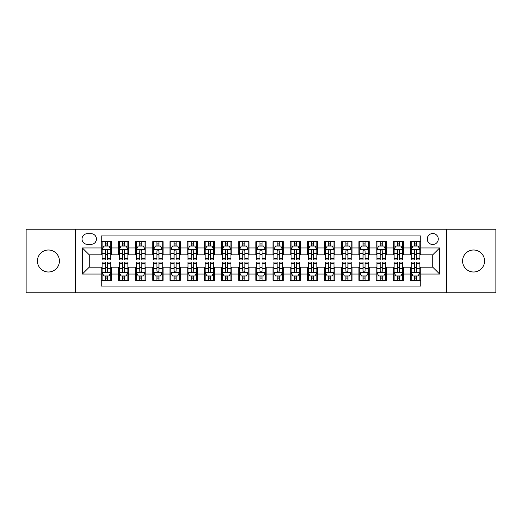 <?xml version="1.0" encoding="UTF-8"?>
<svg xmlns="http://www.w3.org/2000/svg" width="522" height="522" viewBox="0 0 522 522"><rect width="100%" height="100%" fill="white"/><g stroke="black" fill="none" stroke-linecap="round" stroke-linejoin="round"><path stroke-width="0.78" d="M473.571 250.005A10.995 10.995 0 0 0 462.577 261A10.995 10.995 0 0 0 473.571 271.995A10.995 10.995 0 0 0 484.566 261A10.995 10.995 0 0 0 473.571 250.005M48.429 250.005A10.995 10.995 0 0 0 37.434 261A10.995 10.995 0 0 0 48.429 271.995A10.995 10.995 0 0 0 59.423 261A10.995 10.995 0 0 0 48.429 250.005M432.771 233.517A5.494 5.494 0 0 0 427.277 239.011A5.494 5.494 0 0 0 432.771 244.511A5.494 5.494 0 0 0 438.271 239.011A5.494 5.494 0 0 0 432.771 233.517M446.512 292.777L495.9 292.777L495.9 229.223L446.512 229.223L446.512 292.777L75.488 292.777L75.488 229.223L26.1 229.223L26.1 292.777L75.488 292.777M420.752 241.673L410.442 241.673L410.442 247.943L403.571 247.943L403.571 254.814L410.442 254.814L410.442 247.943M403.571 247.943L403.571 241.673L393.268 241.673L393.268 247.943L386.397 247.943L386.397 254.814L393.268 254.814L393.268 247.943M386.397 247.943L386.397 241.673L376.088 241.673L376.088 247.943L369.217 247.943L369.217 254.814L376.088 254.814L376.088 247.943M369.217 247.943L369.217 241.673L358.908 241.673L358.908 247.943L352.037 247.943L352.037 254.814L358.908 254.814L358.908 247.943M352.037 247.943L352.037 241.673L341.734 241.673L341.734 247.943L334.863 247.943L334.863 254.814L341.734 254.814L341.734 247.943M334.863 247.943L334.863 241.673L324.553 241.673L324.553 247.943L317.683 247.943L317.683 254.814L324.553 254.814L324.553 247.943M317.683 247.943L317.683 241.673L307.38 241.673L307.38 247.943L300.509 247.943L300.509 254.814L307.38 254.814L307.38 247.943M300.509 247.943L300.509 241.673L290.199 241.673L290.199 247.943L283.329 247.943L283.329 254.814L290.199 254.814L290.199 247.943M283.329 247.943L283.329 241.673L273.026 241.673L273.026 247.943L266.155 247.943L266.155 254.814L273.026 254.814L273.026 247.943M266.155 247.943L266.155 241.673L255.845 241.673L255.845 247.943L248.974 247.943L248.974 254.814L255.845 254.814L255.845 247.943M248.974 247.943L248.974 241.673L238.671 241.673L238.671 247.943L231.801 247.943L231.801 254.814L238.671 254.814L238.671 247.943M231.801 247.943L231.801 241.673L221.491 241.673L221.491 247.943L214.62 247.943L214.62 254.814L221.491 254.814L221.491 247.943M214.62 247.943L214.62 241.673L204.317 241.673L204.317 247.943L197.447 247.943L197.447 254.814L204.317 254.814L204.317 247.943M197.447 247.943L197.447 241.673L187.137 241.673L187.137 247.943L180.266 247.943L180.266 254.814L187.137 254.814L187.137 247.943M180.266 247.943L180.266 241.673L169.963 241.673L169.963 247.943L163.092 247.943L163.092 254.814L169.963 254.814L169.963 247.943M163.092 247.943L163.092 241.673L152.783 241.673L152.783 247.943L145.912 247.943L145.912 254.814L152.783 254.814L152.783 247.943M145.912 247.943L145.912 241.673L135.603 241.673L135.603 247.943L128.732 247.943L128.732 254.814L135.603 254.814L135.603 247.943M128.732 247.943L128.732 241.673L118.429 241.673L118.429 254.814L111.558 254.814L111.558 241.673L101.248 241.673M101.248 280.327L111.558 280.327L111.558 267.186L118.429 267.186L118.429 280.327L128.732 280.327L128.732 267.186L135.603 267.186L135.603 274.057L128.732 274.057M135.603 274.057L135.603 280.327L145.912 280.327L145.912 267.186L152.783 267.186L152.783 274.057L145.912 274.057M152.783 274.057L152.783 280.327L163.092 280.327L163.092 267.186L169.963 267.186L169.963 274.057L163.092 274.057M169.963 274.057L169.963 280.327L180.266 280.327L180.266 267.186L187.137 267.186L187.137 274.057L180.266 274.057M187.137 274.057L187.137 280.327L197.447 280.327L197.447 267.186L204.317 267.186L204.317 274.057L197.447 274.057M204.317 274.057L204.317 280.327L214.62 280.327L214.62 267.186L221.491 267.186L221.491 274.057L214.62 274.057M221.491 274.057L221.491 280.327L231.801 280.327L231.801 267.186L238.671 267.186L238.671 274.057L231.801 274.057M238.671 274.057L238.671 280.327L248.974 280.327L248.974 267.186L255.845 267.186L255.845 274.057L248.974 274.057M255.845 274.057L255.845 280.327L266.155 280.327L266.155 267.186L273.026 267.186L273.026 274.057L266.155 274.057M273.026 274.057L273.026 280.327L283.329 280.327L283.329 267.186L290.199 267.186L290.199 274.057L283.329 274.057M290.199 274.057L290.199 280.327L300.509 280.327L300.509 267.186L307.38 267.186L307.38 274.057L300.509 274.057M307.38 274.057L307.38 280.327L317.683 280.327L317.683 267.186L324.553 267.186L324.553 274.057L317.683 274.057M324.553 274.057L324.553 280.327L334.863 280.327L334.863 267.186L341.734 267.186L341.734 274.057L334.863 274.057M341.734 274.057L341.734 280.327L352.037 280.327L352.037 267.186L358.908 267.186L358.908 274.057L352.037 274.057M358.908 274.057L358.908 280.327L369.217 280.327L369.217 267.186L376.088 267.186L376.088 274.057L369.217 274.057M376.088 274.057L376.088 280.327L386.397 280.327L386.397 267.186L393.268 267.186L393.268 274.057L386.397 274.057M393.268 274.057L393.268 280.327L403.571 280.327L403.571 267.186L410.442 267.186L410.442 274.057L403.571 274.057M87.337 244.335L91.115 244.335A5.324 5.324 0 0 0 96.44 239.011A5.324 5.324 0 0 0 91.115 233.686L87.337 233.686A5.324 5.324 0 0 0 82.013 239.011A5.324 5.324 0 0 0 87.337 244.335M446.512 229.223L75.488 229.223M420.752 247.943L420.752 235.918L101.248 235.918L101.248 254.814L89.229 254.814L89.229 267.186L101.248 267.186L101.248 286.082L420.752 286.082L420.752 267.186L432.771 267.186L432.771 254.814L420.752 254.814L420.752 247.943L439.641 247.943L439.641 274.057L420.752 274.057M101.248 274.057L82.359 274.057L82.359 247.943L101.248 247.943M410.442 274.057L410.442 280.327L420.752 280.327M101.248 245.973L102.11 245.973M105.372 245.973L107.434 245.973M110.697 245.973L111.558 245.973M101.248 254.645L102.11 254.645M105.372 254.645L107.434 254.645M110.697 254.645L111.558 254.645M101.248 267.355L102.11 267.355M105.372 267.355L107.434 267.355M110.697 267.355L111.558 267.355M101.248 276.027L102.11 276.027M105.372 276.027L107.434 276.027M110.697 276.027L111.558 276.027M118.429 254.645L119.29 254.645M122.553 254.645L124.614 254.645M127.877 254.645L128.732 254.645M118.429 245.973L119.29 245.973M122.553 245.973L124.614 245.973M127.877 245.973L128.732 245.973M118.429 267.355L119.29 267.355M122.553 267.355L124.614 267.355M127.877 267.355L128.732 267.355M118.429 276.027L119.29 276.027M122.553 276.027L124.614 276.027M127.877 276.027L128.732 276.027M135.603 267.355L136.464 267.355M139.726 267.355L141.788 267.355M145.051 267.355L145.912 267.355M135.603 276.027L136.464 276.027M139.726 276.027L141.788 276.027M145.051 276.027L145.912 276.027M135.603 245.973L136.464 245.973M139.726 245.973L141.788 245.973M145.051 245.973L145.912 245.973M135.603 254.645L136.464 254.645M139.726 254.645L141.788 254.645M145.051 254.645L145.912 254.645M152.783 267.355L153.644 267.355M156.907 267.355L158.969 267.355M162.231 267.355L163.092 267.355M152.783 276.027L153.644 276.027M156.907 276.027L158.969 276.027M162.231 276.027L163.092 276.027M152.783 245.973L153.644 245.973M156.907 245.973L158.969 245.973M162.231 245.973L163.092 245.973M152.783 254.645L153.644 254.645M156.907 254.645L158.969 254.645M162.231 254.645L163.092 254.645M169.963 267.355L170.818 267.355M174.08 267.355L176.142 267.355M179.405 267.355L180.266 267.355M169.963 276.027L170.818 276.027M174.08 276.027L176.142 276.027M179.405 276.027L180.266 276.027M169.963 245.973L170.818 245.973M174.08 245.973L176.142 245.973M179.405 245.973L180.266 245.973M169.963 254.645L170.818 254.645M174.08 254.645L176.142 254.645M179.405 254.645L180.266 254.645M187.137 267.355L187.998 267.355M191.261 267.355L193.323 267.355M196.585 267.355L197.447 267.355M187.137 276.027L187.998 276.027M191.261 276.027L193.323 276.027M196.585 276.027L197.447 276.027M187.137 245.973L187.998 245.973M191.261 245.973L193.323 245.973M196.585 245.973L197.447 245.973M187.137 254.645L187.998 254.645M191.261 254.645L193.323 254.645M196.585 254.645L197.447 254.645M204.317 267.355L205.172 267.355M208.435 267.355L210.496 267.355M213.766 267.355L214.62 267.355M204.317 276.027L205.172 276.027M208.435 276.027L210.496 276.027M213.766 276.027L214.62 276.027M204.317 245.973L205.172 245.973M208.435 245.973L210.496 245.973M213.766 245.973L214.62 245.973M204.317 254.645L205.172 254.645M208.435 254.645L210.496 254.645M213.766 254.645L214.62 254.645M221.491 267.355L222.352 267.355M225.615 267.355L227.677 267.355M230.939 267.355L231.801 267.355M221.491 276.027L222.352 276.027M225.615 276.027L227.677 276.027M230.939 276.027L231.801 276.027M221.491 245.973L222.352 245.973M225.615 245.973L227.677 245.973M230.939 245.973L231.801 245.973M221.491 254.645L222.352 254.645M225.615 254.645L227.677 254.645M230.939 254.645L231.801 254.645M238.671 267.355L239.526 267.355M242.795 267.355L244.851 267.355M248.12 267.355L248.974 267.355M238.671 276.027L239.526 276.027M242.795 276.027L244.851 276.027M248.12 276.027L248.974 276.027M238.671 245.973L239.526 245.973M242.795 245.973L244.851 245.973M248.12 245.973L248.974 245.973M238.671 254.645L239.526 254.645M242.795 254.645L244.851 254.645M248.12 254.645L248.974 254.645M255.845 267.355L256.707 267.355M259.969 267.355L262.031 267.355M265.293 267.355L266.155 267.355M255.845 276.027L256.707 276.027M259.969 276.027L262.031 276.027M265.293 276.027L266.155 276.027M255.845 245.973L256.707 245.973M259.969 245.973L262.031 245.973M265.293 245.973L266.155 245.973M255.845 254.645L256.707 254.645M259.969 254.645L262.031 254.645M265.293 254.645L266.155 254.645M273.026 267.355L273.88 267.355M277.149 267.355L279.205 267.355M282.474 267.355L283.329 267.355M273.026 276.027L273.88 276.027M277.149 276.027L279.205 276.027M282.474 276.027L283.329 276.027M273.026 245.973L273.88 245.973M277.149 245.973L279.205 245.973M282.474 245.973L283.329 245.973M273.026 254.645L273.88 254.645M277.149 254.645L279.205 254.645M282.474 254.645L283.329 254.645M290.199 267.355L291.061 267.355M294.323 267.355L296.385 267.355M299.648 267.355L300.509 267.355M290.199 276.027L291.061 276.027M294.323 276.027L296.385 276.027M299.648 276.027L300.509 276.027M290.199 245.973L291.061 245.973M294.323 245.973L296.385 245.973M299.648 245.973L300.509 245.973M290.199 254.645L291.061 254.645M294.323 254.645L296.385 254.645M299.648 254.645L300.509 254.645M307.38 267.355L308.234 267.355M311.503 267.355L313.565 267.355M316.828 267.355L317.683 267.355M307.38 276.027L308.234 276.027M311.503 276.027L313.565 276.027M316.828 276.027L317.683 276.027M307.38 245.973L308.234 245.973M311.503 245.973L313.565 245.973M316.828 245.973L317.683 245.973M307.38 254.645L308.234 254.645M311.503 254.645L313.565 254.645M316.828 254.645L317.683 254.645M324.553 267.355L325.415 267.355M328.677 267.355L330.739 267.355M334.002 267.355L334.863 267.355M324.553 276.027L325.415 276.027M328.677 276.027L330.739 276.027M334.002 276.027L334.863 276.027M324.553 245.973L325.415 245.973M328.677 245.973L330.739 245.973M334.002 245.973L334.863 245.973M324.553 254.645L325.415 254.645M328.677 254.645L330.739 254.645M334.002 254.645L334.863 254.645M341.734 267.355L342.595 267.355M345.858 267.355L347.92 267.355M351.182 267.355L352.037 267.355M341.734 276.027L342.595 276.027M345.858 276.027L347.92 276.027M351.182 276.027L352.037 276.027M341.734 245.973L342.595 245.973M345.858 245.973L347.92 245.973M351.182 245.973L352.037 245.973M341.734 254.645L342.595 254.645M345.858 254.645L347.92 254.645M351.182 254.645L352.037 254.645M358.908 267.355L359.769 267.355M363.031 267.355L365.093 267.355M368.356 267.355L369.217 267.355M358.908 276.027L359.769 276.027M363.031 276.027L365.093 276.027M368.356 276.027L369.217 276.027M358.908 245.973L359.769 245.973M363.031 245.973L365.093 245.973M368.356 245.973L369.217 245.973M358.908 254.645L359.769 254.645M363.031 254.645L365.093 254.645M368.356 254.645L369.217 254.645M376.088 267.355L376.949 267.355M380.212 267.355L382.274 267.355M385.536 267.355L386.397 267.355M376.088 276.027L376.949 276.027M380.212 276.027L382.274 276.027M385.536 276.027L386.397 276.027M376.088 245.973L376.949 245.973M380.212 245.973L382.274 245.973M385.536 245.973L386.397 245.973M376.088 254.645L376.949 254.645M380.212 254.645L382.274 254.645M385.536 254.645L386.397 254.645M393.268 267.355L394.123 267.355M397.386 267.355L399.447 267.355M402.71 267.355L403.571 267.355M393.268 276.027L394.123 276.027M397.386 276.027L399.447 276.027M402.71 276.027L403.571 276.027M393.268 245.973L394.123 245.973M397.386 245.973L399.447 245.973M402.71 245.973L403.571 245.973M393.268 254.645L394.123 254.645M397.386 254.645L399.447 254.645M402.71 254.645L403.571 254.645M410.442 267.355L411.303 267.355M414.566 267.355L416.628 267.355M419.89 267.355L420.752 267.355M410.442 276.027L411.303 276.027M414.566 276.027L416.628 276.027M419.89 276.027L420.752 276.027M410.442 245.973L411.303 245.973M414.566 245.973L416.628 245.973M419.89 245.973L420.752 245.973M410.442 254.645L411.303 254.645M414.566 254.645L416.628 254.645M419.89 254.645L420.752 254.645M89.229 254.814L82.359 247.943M89.229 267.186L82.359 274.057M439.641 247.943L432.771 254.814M439.641 274.057L432.771 267.186M107.434 243.911L105.372 243.911M110.697 258.573L107.434 258.573L107.434 259.969L110.697 259.969L110.697 249.49L108.981 246.058L103.826 246.058L102.11 249.49L102.11 259.969L105.372 259.969L105.372 258.573L102.11 258.573M102.11 249.49L102.11 241.673M110.697 249.49L110.697 241.673M105.372 246.058L105.372 241.673M107.434 241.673L107.434 246.058M107.434 258.573L107.434 250.782C106.749 249.457 106.064 249.457 105.372 250.782L105.372 258.573M105.372 278.089L107.434 278.089M102.11 263.427L105.372 263.427L105.372 262.031L102.11 262.031L102.11 272.51L103.826 275.942L108.981 275.942L110.697 272.51L110.697 262.031L107.434 262.031L107.434 263.427L110.697 263.427M110.697 272.51L110.697 280.327M102.11 272.51L102.11 280.327M107.434 275.942L107.434 280.327M105.372 280.327L105.372 275.942M105.372 263.427L105.372 271.218C106.057 272.543 106.749 272.543 107.434 271.218L107.434 263.427M124.614 243.911L122.553 243.911M127.877 258.573L124.614 258.573L124.614 259.969L127.877 259.969L127.877 249.49L126.161 246.058L121.006 246.058L119.29 249.49L119.29 259.969L122.553 259.969L122.553 258.573L119.29 258.573M119.29 249.49L119.29 241.673M127.877 249.49L127.877 241.673M122.553 246.058L122.553 241.673M124.614 241.673L124.614 246.058M124.614 258.573L124.614 250.782C123.923 249.457 123.238 249.457 122.553 250.782L122.553 258.573M141.788 243.911L139.726 243.911M145.051 258.573L141.788 258.573L141.788 259.969L145.051 259.969L145.051 249.49L143.335 246.058L138.18 246.058L136.464 249.49L136.464 259.969L139.726 259.969L139.726 258.573L136.464 258.573M136.464 249.49L136.464 241.673M145.051 249.49L145.051 241.673M139.726 246.058L139.726 241.673M141.788 241.673L141.788 246.058M141.788 258.573L141.788 250.782C141.103 249.457 140.418 249.457 139.726 250.782L139.726 258.573M158.969 243.911L156.907 243.911M162.231 258.573L158.969 258.573L158.969 259.969L162.231 259.969L162.231 249.49L160.515 246.058L155.36 246.058L153.644 249.49L153.644 259.969L156.907 259.969L156.907 258.573L153.644 258.573M153.644 249.49L153.644 241.673M162.231 249.49L162.231 241.673M156.907 246.058L156.907 241.673M158.969 241.673L158.969 246.058M158.969 258.573L158.969 250.782C158.283 249.457 157.592 249.457 156.907 250.782L156.907 258.573M176.142 243.911L174.08 243.911M179.405 258.573L176.142 258.573L176.142 259.969L179.405 259.969L179.405 249.49L177.689 246.058L172.534 246.058L170.818 249.49L170.818 259.969L174.08 259.969L174.08 258.573L170.818 258.573M170.818 249.49L170.818 241.673M179.405 249.49L179.405 241.673M174.08 246.058L174.08 241.673M176.142 241.673L176.142 246.058M176.142 258.573L176.142 250.782C175.457 249.457 174.772 249.457 174.08 250.782L174.08 258.573M122.553 278.089L124.614 278.089M119.29 263.427L122.553 263.427L122.553 262.031L119.29 262.031L119.29 272.51L121.006 275.942L126.161 275.942L127.877 272.51L127.877 262.031L124.614 262.031L124.614 263.427L127.877 263.427M127.877 272.51L127.877 280.327M119.29 272.51L119.29 280.327M124.614 275.942L124.614 280.327M122.553 280.327L122.553 275.942M122.553 263.427L122.553 271.218C123.238 272.543 123.923 272.543 124.614 271.218L124.614 263.427M139.726 278.089L141.788 278.089M136.464 263.427L139.726 263.427L139.726 262.031L136.464 262.031L136.464 272.51L138.18 275.942L143.335 275.942L145.051 272.51L145.051 262.031L141.788 262.031L141.788 263.427L145.051 263.427M145.051 272.51L145.051 280.327M136.464 272.51L136.464 280.327M141.788 275.942L141.788 280.327M139.726 280.327L139.726 275.942M139.726 263.427L139.726 271.218C140.411 272.543 141.103 272.543 141.788 271.218L141.788 263.427M156.907 278.089L158.969 278.089M153.644 263.427L156.907 263.427L156.907 262.031L153.644 262.031L153.644 272.51L155.36 275.942L160.515 275.942L162.231 272.51L162.231 262.031L158.969 262.031L158.969 263.427L162.231 263.427M162.231 272.51L162.231 280.327M153.644 272.51L153.644 280.327M158.969 275.942L158.969 280.327M156.907 280.327L156.907 275.942M156.907 263.427L156.907 271.218C157.592 272.543 158.277 272.543 158.969 271.218L158.969 263.427M174.08 278.089L176.142 278.089M170.818 263.427L174.08 263.427L174.08 262.031L170.818 262.031L170.818 272.51L172.534 275.942L177.689 275.942L179.405 272.51L179.405 262.031L176.142 262.031L176.142 263.427L179.405 263.427M179.405 272.51L179.405 280.327M170.818 272.51L170.818 280.327M176.142 275.942L176.142 280.327M174.08 280.327L174.08 275.942M174.08 263.427L174.08 271.218C174.772 272.543 175.457 272.543 176.142 271.218L176.142 263.427M193.323 243.911L191.261 243.911M196.585 258.573L193.323 258.573L193.323 259.969L196.585 259.969L196.585 249.49L194.869 246.058L189.714 246.058L187.998 249.49L187.998 259.969L191.261 259.969L191.261 258.573L187.998 258.573M187.998 249.49L187.998 241.673M196.585 249.49L196.585 241.673M191.261 246.058L191.261 241.673M193.323 241.673L193.323 246.058M193.323 258.573L193.323 250.782C192.638 249.457 191.946 249.457 191.261 250.782L191.261 258.573M191.261 278.089L193.323 278.089M187.998 263.427L191.261 263.427L191.261 262.031L187.998 262.031L187.998 272.51L189.714 275.942L194.869 275.942L196.585 272.51L196.585 262.031L193.323 262.031L193.323 263.427L196.585 263.427M196.585 272.51L196.585 280.327M187.998 272.51L187.998 280.327M193.323 275.942L193.323 280.327M191.261 280.327L191.261 275.942M191.261 263.427L191.261 271.218C191.946 272.543 192.631 272.543 193.323 271.218L193.323 263.427M210.496 243.911L208.435 243.911M213.766 258.573L210.496 258.573L210.496 259.969L213.766 259.969L213.766 249.49L212.043 246.058L206.888 246.058L205.172 249.49L205.172 259.969L208.435 259.969L208.435 258.573L205.172 258.573M205.172 249.49L205.172 241.673M213.766 249.49L213.766 241.673M208.435 246.058L208.435 241.673M210.496 241.673L210.496 246.058M210.496 258.573L210.496 250.782C209.811 249.457 209.126 249.457 208.435 250.782L208.435 258.573M208.435 278.089L210.496 278.089M205.172 263.427L208.435 263.427L208.435 262.031L205.172 262.031L205.172 272.51L206.888 275.942L212.043 275.942L213.766 272.51L213.766 262.031L210.496 262.031L210.496 263.427L213.766 263.427M213.766 272.51L213.766 280.327M205.172 272.51L205.172 280.327M210.496 275.942L210.496 280.327M208.435 280.327L208.435 275.942M208.435 263.427L208.435 271.218C209.126 272.543 209.811 272.543 210.496 271.218L210.496 263.427M227.677 243.911L225.615 243.911M230.939 258.573L227.677 258.573L227.677 259.969L230.939 259.969L230.939 249.49L229.223 246.058L224.068 246.058L222.352 249.49L222.352 259.969L225.615 259.969L225.615 258.573L222.352 258.573M222.352 249.49L222.352 241.673M230.939 249.49L230.939 241.673M225.615 246.058L225.615 241.673M227.677 241.673L227.677 246.058M227.677 258.573L227.677 250.782C226.992 249.457 226.3 249.457 225.615 250.782L225.615 258.573M225.615 278.089L227.677 278.089M222.352 263.427L225.615 263.427L225.615 262.031L222.352 262.031L222.352 272.51L224.068 275.942L229.223 275.942L230.939 272.51L230.939 262.031L227.677 262.031L227.677 263.427L230.939 263.427M230.939 272.51L230.939 280.327M222.352 272.51L222.352 280.327M227.677 275.942L227.677 280.327M225.615 280.327L225.615 275.942M225.615 263.427L225.615 271.218C226.3 272.543 226.985 272.543 227.677 271.218L227.677 263.427M244.851 243.911L242.795 243.911M248.12 258.573L244.851 258.573L244.851 259.969L248.12 259.969L248.12 249.49L246.397 246.058L241.249 246.058L239.526 249.49L239.526 259.969L242.795 259.969L242.795 258.573L239.526 258.573M239.526 249.49L239.526 241.673M248.12 249.49L248.12 241.673M242.795 246.058L242.795 241.673M244.851 241.673L244.851 246.058M244.851 258.573L244.851 250.782C244.165 249.457 243.48 249.457 242.795 250.782L242.795 258.573M242.795 278.089L244.851 278.089M239.526 263.427L242.795 263.427L242.795 262.031L239.526 262.031L239.526 272.51L241.249 275.942L246.397 275.942L248.12 272.51L248.12 262.031L244.851 262.031L244.851 263.427L248.12 263.427M248.12 272.51L248.12 280.327M239.526 272.51L239.526 280.327M244.851 275.942L244.851 280.327M242.795 280.327L242.795 275.942M242.795 263.427L242.795 271.218C243.48 272.543 244.165 272.543 244.851 271.218L244.851 263.427M262.031 243.911L259.969 243.911M265.293 258.573L262.031 258.573L262.031 259.969L265.293 259.969L265.293 249.49L263.577 246.058L258.423 246.058L256.707 249.49L256.707 259.969L259.969 259.969L259.969 258.573L256.707 258.573M256.707 249.49L256.707 241.673M265.293 249.49L265.293 241.673M259.969 246.058L259.969 241.673M262.031 241.673L262.031 246.058M262.031 258.573L262.031 250.782C261.346 249.457 260.654 249.457 259.969 250.782L259.969 258.573M259.969 278.089L262.031 278.089M256.707 263.427L259.969 263.427L259.969 262.031L256.707 262.031L256.707 272.51L258.423 275.942L263.577 275.942L265.293 272.51L265.293 262.031L262.031 262.031L262.031 263.427L265.293 263.427M265.293 272.51L265.293 280.327M256.707 272.51L256.707 280.327M262.031 275.942L262.031 280.327M259.969 280.327L259.969 275.942M259.969 263.427L259.969 271.218C260.654 272.543 261.346 272.543 262.031 271.218L262.031 263.427M279.205 243.911L277.149 243.911M282.474 258.573L279.205 258.573L279.205 259.969L282.474 259.969L282.474 249.49L280.751 246.058L275.603 246.058L273.88 249.49L273.88 259.969L277.149 259.969L277.149 258.573L273.88 258.573M273.88 249.49L273.88 241.673M282.474 249.49L282.474 241.673M277.149 246.058L277.149 241.673M279.205 241.673L279.205 246.058M279.205 258.573L279.205 250.782C278.52 249.457 277.834 249.457 277.149 250.782L277.149 258.573M277.149 278.089L279.205 278.089M273.88 263.427L277.149 263.427L277.149 262.031L273.88 262.031L273.88 272.51L275.603 275.942L280.751 275.942L282.474 272.51L282.474 262.031L279.205 262.031L279.205 263.427L282.474 263.427M282.474 272.51L282.474 280.327M273.88 272.51L273.88 280.327M279.205 275.942L279.205 280.327M277.149 280.327L277.149 275.942M277.149 263.427L277.149 271.218C277.834 272.543 278.52 272.543 279.205 271.218L279.205 263.427M296.385 243.911L294.323 243.911M299.648 258.573L296.385 258.573L296.385 259.969L299.648 259.969L299.648 249.49L297.932 246.058L292.777 246.058L291.061 249.49L291.061 259.969L294.323 259.969L294.323 258.573L291.061 258.573M291.061 249.49L291.061 241.673M299.648 249.49L299.648 241.673M294.323 246.058L294.323 241.673M296.385 241.673L296.385 246.058M296.385 258.573L296.385 250.782C295.7 249.457 295.015 249.457 294.323 250.782L294.323 258.573M294.323 278.089L296.385 278.089M291.061 263.427L294.323 263.427L294.323 262.031L291.061 262.031L291.061 272.51L292.777 275.942L297.932 275.942L299.648 272.51L299.648 262.031L296.385 262.031L296.385 263.427L299.648 263.427M299.648 272.51L299.648 280.327M291.061 272.51L291.061 280.327M296.385 275.942L296.385 280.327M294.323 280.327L294.323 275.942M294.323 263.427L294.323 271.218C295.008 272.543 295.7 272.543 296.385 271.218L296.385 263.427M313.565 243.911L311.503 243.911M316.828 258.573L313.565 258.573L313.565 259.969L316.828 259.969L316.828 249.49L315.112 246.058L309.957 246.058L308.234 249.49L308.234 259.969L311.503 259.969L311.503 258.573L308.234 258.573M308.234 249.49L308.234 241.673M316.828 249.49L316.828 241.673M311.503 246.058L311.503 241.673M313.565 241.673L313.565 246.058M313.565 258.573L313.565 250.782C312.874 249.457 312.189 249.457 311.503 250.782L311.503 258.573M311.503 278.089L313.565 278.089M308.234 263.427L311.503 263.427L311.503 262.031L308.234 262.031L308.234 272.51L309.957 275.942L315.112 275.942L316.828 272.51L316.828 262.031L313.565 262.031L313.565 263.427L316.828 263.427M316.828 272.51L316.828 280.327M308.234 272.51L308.234 280.327M313.565 275.942L313.565 280.327M311.503 280.327L311.503 275.942M311.503 263.427L311.503 271.218C312.189 272.543 312.874 272.543 313.565 271.218L313.565 263.427M330.739 243.911L328.677 243.911M334.002 258.573L330.739 258.573L330.739 259.969L334.002 259.969L334.002 249.49L332.286 246.058L327.131 246.058L325.415 249.49L325.415 259.969L328.677 259.969L328.677 258.573L325.415 258.573M325.415 249.49L325.415 241.673M334.002 249.49L334.002 241.673M328.677 246.058L328.677 241.673M330.739 241.673L330.739 246.058M330.739 258.573L330.739 250.782C330.054 249.457 329.369 249.457 328.677 250.782L328.677 258.573M328.677 278.089L330.739 278.089M325.415 263.427L328.677 263.427L328.677 262.031L325.415 262.031L325.415 272.51L327.131 275.942L332.286 275.942L334.002 272.51L334.002 262.031L330.739 262.031L330.739 263.427L334.002 263.427M334.002 272.51L334.002 280.327M325.415 272.51L325.415 280.327M330.739 275.942L330.739 280.327M328.677 280.327L328.677 275.942M328.677 263.427L328.677 271.218C329.362 272.543 330.054 272.543 330.739 271.218L330.739 263.427M347.92 243.911L345.858 243.911M351.182 258.573L347.92 258.573L347.92 259.969L351.182 259.969L351.182 249.49L349.466 246.058L344.311 246.058L342.595 249.49L342.595 259.969L345.858 259.969L345.858 258.573L342.595 258.573M342.595 249.49L342.595 241.673M351.182 249.49L351.182 241.673M345.858 246.058L345.858 241.673M347.92 241.673L347.92 246.058M347.92 258.573L347.92 250.782C347.228 249.457 346.543 249.457 345.858 250.782L345.858 258.573M345.858 278.089L347.92 278.089M342.595 263.427L345.858 263.427L345.858 262.031L342.595 262.031L342.595 272.51L344.311 275.942L349.466 275.942L351.182 272.51L351.182 262.031L347.92 262.031L347.92 263.427L351.182 263.427M351.182 272.51L351.182 280.327M342.595 272.51L342.595 280.327M347.92 275.942L347.92 280.327M345.858 280.327L345.858 275.942M345.858 263.427L345.858 271.218C346.543 272.543 347.228 272.543 347.92 271.218L347.92 263.427M365.093 243.911L363.031 243.911M368.356 258.573L365.093 258.573L365.093 259.969L368.356 259.969L368.356 249.49L366.64 246.058L361.485 246.058L359.769 249.49L359.769 259.969L363.031 259.969L363.031 258.573L359.769 258.573M359.769 249.49L359.769 241.673M368.356 249.49L368.356 241.673M363.031 246.058L363.031 241.673M365.093 241.673L365.093 246.058M365.093 258.573L365.093 250.782C364.408 249.457 363.723 249.457 363.031 250.782L363.031 258.573M363.031 278.089L365.093 278.089M359.769 263.427L363.031 263.427L363.031 262.031L359.769 262.031L359.769 272.51L361.485 275.942L366.64 275.942L368.356 272.51L368.356 262.031L365.093 262.031L365.093 263.427L368.356 263.427M368.356 272.51L368.356 280.327M359.769 272.51L359.769 280.327M365.093 275.942L365.093 280.327M363.031 280.327L363.031 275.942M363.031 263.427L363.031 271.218C363.717 272.543 364.408 272.543 365.093 271.218L365.093 263.427M382.274 243.911L380.212 243.911M385.536 258.573L382.274 258.573L382.274 259.969L385.536 259.969L385.536 249.49L383.82 246.058L378.665 246.058L376.949 249.49L376.949 259.969L380.212 259.969L380.212 258.573L376.949 258.573M376.949 249.49L376.949 241.673M385.536 249.49L385.536 241.673M380.212 246.058L380.212 241.673M382.274 241.673L382.274 246.058M382.274 258.573L382.274 250.782C381.589 249.457 380.897 249.457 380.212 250.782L380.212 258.573M380.212 278.089L382.274 278.089M376.949 263.427L380.212 263.427L380.212 262.031L376.949 262.031L376.949 272.51L378.665 275.942L383.82 275.942L385.536 272.51L385.536 262.031L382.274 262.031L382.274 263.427L385.536 263.427M385.536 272.51L385.536 280.327M376.949 272.51L376.949 280.327M382.274 275.942L382.274 280.327M380.212 280.327L380.212 275.942M380.212 263.427L380.212 271.218C380.897 272.543 381.582 272.543 382.274 271.218L382.274 263.427M399.447 243.911L397.386 243.911M402.71 258.573L399.447 258.573L399.447 259.969L402.71 259.969L402.71 249.49L400.994 246.058L395.839 246.058L394.123 249.49L394.123 259.969L397.386 259.969L397.386 258.573L394.123 258.573M394.123 249.49L394.123 241.673M402.71 249.49L402.71 241.673M397.386 246.058L397.386 241.673M399.447 241.673L399.447 246.058M399.447 258.573L399.447 250.782C398.762 249.457 398.077 249.457 397.386 250.782L397.386 258.573M397.386 278.089L399.447 278.089M394.123 263.427L397.386 263.427L397.386 262.031L394.123 262.031L394.123 272.51L395.839 275.942L400.994 275.942L402.71 272.51L402.71 262.031L399.447 262.031L399.447 263.427L402.71 263.427M402.71 272.51L402.71 280.327M394.123 272.51L394.123 280.327M399.447 275.942L399.447 280.327M397.386 280.327L397.386 275.942M397.386 263.427L397.386 271.218C398.077 272.543 398.762 272.543 399.447 271.218L399.447 263.427M416.628 243.911L414.566 243.911M419.89 258.573L416.628 258.573L416.628 259.969L419.89 259.969L419.89 249.49L418.174 246.058L413.019 246.058L411.303 249.49L411.303 259.969L414.566 259.969L414.566 258.573L411.303 258.573M411.303 249.49L411.303 241.673M419.89 249.49L419.89 241.673M414.566 246.058L414.566 241.673M416.628 241.673L416.628 246.058M416.628 258.573L416.628 250.782C415.943 249.457 415.251 249.457 414.566 250.782L414.566 258.573M414.566 278.089L416.628 278.089M411.303 263.427L414.566 263.427L414.566 262.031L411.303 262.031L411.303 272.51L413.019 275.942L418.174 275.942L419.89 272.51L419.89 262.031L416.628 262.031L416.628 263.427L419.89 263.427M419.89 272.51L419.89 280.327M411.303 272.51L411.303 280.327M416.628 275.942L416.628 280.327M414.566 280.327L414.566 275.942M414.566 263.427L414.566 271.218C415.251 272.543 415.936 272.543 416.628 271.218L416.628 263.427M118.429 274.057L111.558 274.057M118.429 247.943L111.558 247.943M110.657 249.405L102.155 249.405M102.11 247.004L103.356 247.004M109.45 247.004L110.697 247.004M105.372 253.47L102.11 253.47M110.697 253.47L107.434 253.47M107.434 245.001L105.372 245.001M102.155 272.595L110.657 272.595M110.697 274.996L109.45 274.996M103.356 274.996L102.11 274.996M107.434 268.53L110.697 268.53M102.11 268.53L105.372 268.53M105.372 276.999L107.434 276.999M127.831 249.405L119.329 249.405M119.29 247.004L120.53 247.004M126.631 247.004L127.877 247.004M122.553 253.47L119.29 253.47M127.877 253.47L124.614 253.47M124.614 245.001L122.553 245.001M145.012 249.405L136.51 249.405M136.464 247.004L137.71 247.004M143.811 247.004L145.051 247.004M139.726 253.47L136.464 253.47M145.051 253.47L141.788 253.47M141.788 245.001L139.726 245.001M162.185 249.405L153.683 249.405M153.644 247.004L154.884 247.004M160.985 247.004L162.231 247.004M156.907 253.47L153.644 253.47M162.231 253.47L158.969 253.47M158.969 245.001L156.907 245.001M179.366 249.405L170.864 249.405M170.818 247.004L172.064 247.004M178.165 247.004L179.405 247.004M174.08 253.47L170.818 253.47M179.405 253.47L176.142 253.47M176.142 245.001L174.08 245.001M119.329 272.595L127.831 272.595M127.877 274.996L126.631 274.996M120.53 274.996L119.29 274.996M124.614 268.53L127.877 268.53M119.29 268.53L122.553 268.53M122.553 276.999L124.614 276.999M136.51 272.595L145.012 272.595M145.051 274.996L143.811 274.996M137.71 274.996L136.464 274.996M141.788 268.53L145.051 268.53M136.464 268.53L139.726 268.53M139.726 276.999L141.788 276.999M153.683 272.595L162.185 272.595M162.231 274.996L160.985 274.996M154.884 274.996L153.644 274.996M158.969 268.53L162.231 268.53M153.644 268.53L156.907 268.53M156.907 276.999L158.969 276.999M170.864 272.595L179.366 272.595M179.405 274.996L178.165 274.996M172.064 274.996L170.818 274.996M176.142 268.53L179.405 268.53M170.818 268.53L174.08 268.53M174.08 276.999L176.142 276.999M196.54 249.405L188.037 249.405M187.998 247.004L189.245 247.004M195.339 247.004L196.585 247.004M191.261 253.47L187.998 253.47M196.585 253.47L193.323 253.47M193.323 245.001L191.261 245.001M188.037 272.595L196.54 272.595M196.585 274.996L195.339 274.996M189.245 274.996L187.998 274.996M193.323 268.53L196.585 268.53M187.998 268.53L191.261 268.53M191.261 276.999L193.323 276.999M213.72 249.405L205.218 249.405M205.172 247.004L206.418 247.004M212.519 247.004L213.766 247.004M208.435 253.47L205.172 253.47M213.766 253.47L210.496 253.47M210.496 245.001L208.435 245.001M205.218 272.595L213.72 272.595M213.766 274.996L212.519 274.996M206.418 274.996L205.172 274.996M210.496 268.53L213.766 268.53M205.172 268.53L208.435 268.53M208.435 276.999L210.496 276.999M230.894 249.405L222.392 249.405M222.352 247.004L223.599 247.004M229.693 247.004L230.939 247.004M225.615 253.47L222.352 253.47M230.939 253.47L227.677 253.47M227.677 245.001L225.615 245.001M222.392 272.595L230.894 272.595M230.939 274.996L229.693 274.996M223.599 274.996L222.352 274.996M227.677 268.53L230.939 268.53M222.352 268.53L225.615 268.53M225.615 276.999L227.677 276.999M248.074 249.405L239.572 249.405M239.526 247.004L240.772 247.004M246.873 247.004L248.12 247.004M242.795 253.47L239.526 253.47M248.12 253.47L244.851 253.47M244.851 245.001L242.795 245.001M239.572 272.595L248.074 272.595M248.12 274.996L246.873 274.996M240.772 274.996L239.526 274.996M244.851 268.53L248.12 268.53M239.526 268.53L242.795 268.53M242.795 276.999L244.851 276.999M265.254 249.405L256.746 249.405M256.707 247.004L257.953 247.004M264.047 247.004L265.293 247.004M259.969 253.47L256.707 253.47M265.293 253.47L262.031 253.47M262.031 245.001L259.969 245.001M256.746 272.595L265.254 272.595M265.293 274.996L264.047 274.996M257.953 274.996L256.707 274.996M262.031 268.53L265.293 268.53M256.707 268.53L259.969 268.53M259.969 276.999L262.031 276.999M282.428 249.405L273.926 249.405M273.88 247.004L275.127 247.004M281.227 247.004L282.474 247.004M277.149 253.47L273.88 253.47M282.474 253.47L279.205 253.47M279.205 245.001L277.149 245.001M273.926 272.595L282.428 272.595M282.474 274.996L281.227 274.996M275.127 274.996L273.88 274.996M279.205 268.53L282.474 268.53M273.88 268.53L277.149 268.53M277.149 276.999L279.205 276.999M299.608 249.405L291.106 249.405M291.061 247.004L292.307 247.004M298.401 247.004L299.648 247.004M294.323 253.47L291.061 253.47M299.648 253.47L296.385 253.47M296.385 245.001L294.323 245.001M291.106 272.595L299.608 272.595M299.648 274.996L298.401 274.996M292.307 274.996L291.061 274.996M296.385 268.53L299.648 268.53M291.061 268.53L294.323 268.53M294.323 276.999L296.385 276.999M316.782 249.405L308.28 249.405M308.234 247.004L309.481 247.004M315.582 247.004L316.828 247.004M311.503 253.47L308.234 253.47M316.828 253.47L313.565 253.47M313.565 245.001L311.503 245.001M308.28 272.595L316.782 272.595M316.828 274.996L315.582 274.996M309.481 274.996L308.234 274.996M313.565 268.53L316.828 268.53M308.234 268.53L311.503 268.53M311.503 276.999L313.565 276.999M333.963 249.405L325.46 249.405M325.415 247.004L326.661 247.004M332.755 247.004L334.002 247.004M328.677 253.47L325.415 253.47M334.002 253.47L330.739 253.47M330.739 245.001L328.677 245.001M325.46 272.595L333.963 272.595M334.002 274.996L332.755 274.996M326.661 274.996L325.415 274.996M330.739 268.53L334.002 268.53M325.415 268.53L328.677 268.53M328.677 276.999L330.739 276.999M351.136 249.405L342.634 249.405M342.595 247.004L343.835 247.004M349.936 247.004L351.182 247.004M345.858 253.47L342.595 253.47M351.182 253.47L347.92 253.47M347.92 245.001L345.858 245.001M342.634 272.595L351.136 272.595M351.182 274.996L349.936 274.996M343.835 274.996L342.595 274.996M347.92 268.53L351.182 268.53M342.595 268.53L345.858 268.53M345.858 276.999L347.92 276.999M368.317 249.405L359.815 249.405M359.769 247.004L361.015 247.004M367.116 247.004L368.356 247.004M363.031 253.47L359.769 253.47M368.356 253.47L365.093 253.47M365.093 245.001L363.031 245.001M359.815 272.595L368.317 272.595M368.356 274.996L367.116 274.996M361.015 274.996L359.769 274.996M365.093 268.53L368.356 268.53M359.769 268.53L363.031 268.53M363.031 276.999L365.093 276.999M385.49 249.405L376.988 249.405M376.949 247.004L378.189 247.004M384.29 247.004L385.536 247.004M380.212 253.47L376.949 253.47M385.536 253.47L382.274 253.47M382.274 245.001L380.212 245.001M376.988 272.595L385.49 272.595M385.536 274.996L384.29 274.996M378.189 274.996L376.949 274.996M382.274 268.53L385.536 268.53M376.949 268.53L380.212 268.53M380.212 276.999L382.274 276.999M402.671 249.405L394.169 249.405M394.123 247.004L395.369 247.004M401.47 247.004L402.71 247.004M397.386 253.47L394.123 253.47M402.71 253.47L399.447 253.47M399.447 245.001L397.386 245.001M394.169 272.595L402.671 272.595M402.71 274.996L401.47 274.996M395.369 274.996L394.123 274.996M399.447 268.53L402.71 268.53M394.123 268.53L397.386 268.53M397.386 276.999L399.447 276.999M419.845 249.405L411.343 249.405M411.303 247.004L412.55 247.004M418.644 247.004L419.89 247.004M414.566 253.47L411.303 253.47M419.89 253.47L416.628 253.47M416.628 245.001L414.566 245.001M411.343 272.595L419.845 272.595M419.89 274.996L418.644 274.996M412.55 274.996L411.303 274.996M416.628 268.53L419.89 268.53M411.303 268.53L414.566 268.53M414.566 276.999L416.628 276.999"/></g></svg>
